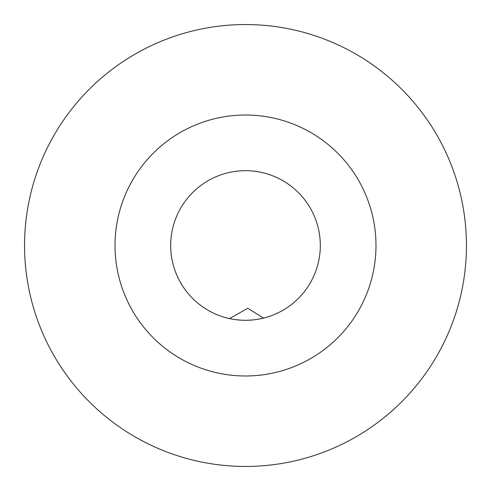 <?xml version="1.0" encoding="UTF-8"?>
<svg xmlns="http://www.w3.org/2000/svg" width="491" height="491" viewBox="0 0 491 491"><rect width="100%" height="100%" fill="white"/><g stroke="black" fill="none" stroke-linecap="round" stroke-linejoin="round"><path stroke-width="0.74" d="M375.983 245.5A130.483 130.483 0 0 1 245.5 375.983A130.483 130.483 0 0 1 115.017 245.5A130.483 130.483 0 0 1 245.5 115.017A130.483 130.483 0 0 1 375.983 245.5M320.31 245.5A74.81 74.81 0 0 1 245.5 320.31A74.81 74.81 0 0 1 170.69 245.5A74.81 74.81 0 0 1 245.5 170.69A74.81 74.81 0 0 1 320.31 245.5M267.656 316.953L266.41 317.327M263.759 318.045L258.689 319.138M258.291 319.211L253.951 319.831M252.804 319.954L246.507 320.304M245.365 320.31L240.848 320.163M240.228 320.126L234.36 319.475M233.581 319.353L229.303 318.536M229.033 318.475L225.406 317.56M265.723 317.524L267.534 316.99M222.859 316.799L223.565 317.02M224.497 317.303L224.86 317.407M229.481 318.573L247.808 308.274L263.575 318.094M466.45 245.5A220.95 220.95 0 0 1 245.5 466.45A220.95 220.95 0 0 1 24.55 245.5A220.95 220.95 0 0 1 245.5 24.55A220.95 220.95 0 0 1 466.45 245.5"/></g></svg>
